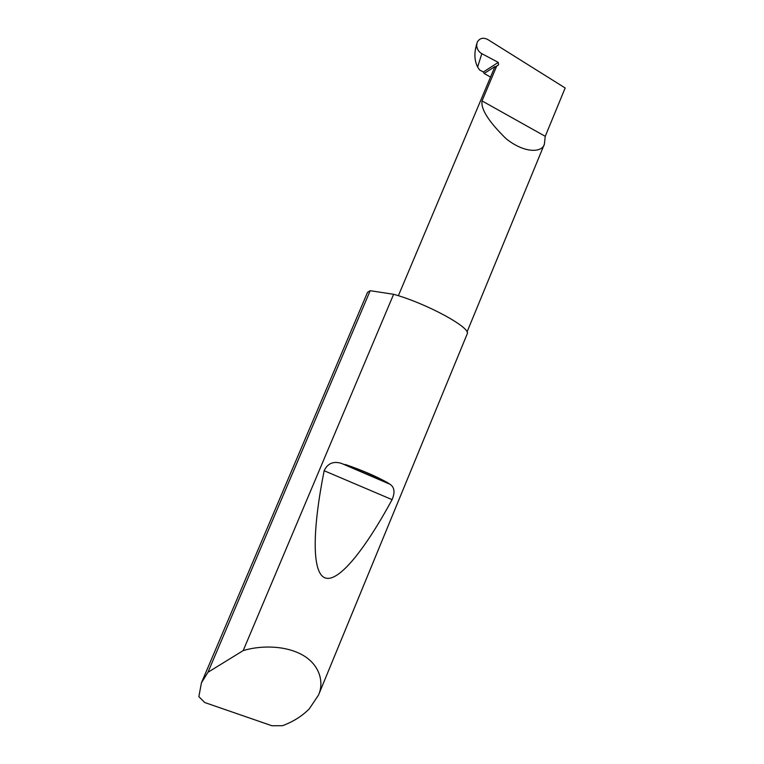 <?xml version="1.0" encoding="UTF-8"?>
<svg xmlns="http://www.w3.org/2000/svg" width="764" height="764" viewBox="0 0 764 764"><rect width="100%" height="100%" fill="white"/><g stroke="black" fill="none" stroke-linecap="round" stroke-linejoin="round"><path stroke-width="1.15" d="M481.817 53.671C478.77 51.981 477.051 49.221 476.66 45.401L477.204 42.173C479.668 38.133 483.182 37.245 487.728 39.499L565.169 87.975L545.248 136.317L544.388 144.148C542.65 152.189 525.556 154.223 506.188 138.8C488.712 121.686 480.661 109.061 482.027 100.915L496.657 66.191L498.548 64.864L498.262 62.39L481.817 53.671L477.624 67.022L479.553 69.963L483.402 71.978L498.262 62.39M345.223 464.464C362.06 470.213 376.203 476.297 387.654 482.724L390.003 484.271C394.482 487.222 395.179 492.35 392.094 499.646C365.631 548.409 338.633 583.18 324.967 577.842C311.301 572.494 312.868 527.246 324.156 470.729C327.622 463.395 333.362 460.94 341.393 463.366L387.654 482.724M207.961 672.282L243.181 650.603C258.681 645.819 282.9 644.778 301.169 654.27C319.476 663.782 324.442 681.918 318.512 695.049L309.344 708.763C302.286 715.992 293.357 721.636 282.565 725.695L271.898 725.752L204.742 702.527L198.86 696.663L201.438 682.815L207.961 672.282L370.187 290.692L367.541 292.316L201.438 682.815M243.181 650.603L393.622 294.293C426.837 303.48 471.942 328.195 467.167 333.992L318.512 695.049M477.624 67.022C475.084 62.065 474.32 56.335 475.342 49.832L476.621 44.064M490.536 77.088L484.175 73.468L494.986 66.544L494.642 67.356L496.657 66.191M484.175 73.468L483.402 71.978M545.248 136.317L482.027 100.915M393.622 294.293L370.187 290.692M494.642 67.356L498.548 64.864M324.156 470.729L392.094 499.646M544.388 144.148L467.014 332.025M476.66 45.401L475.351 49.832M341.393 463.366L390.003 484.271M494.671 67.28L398.369 295.725"/></g></svg>
